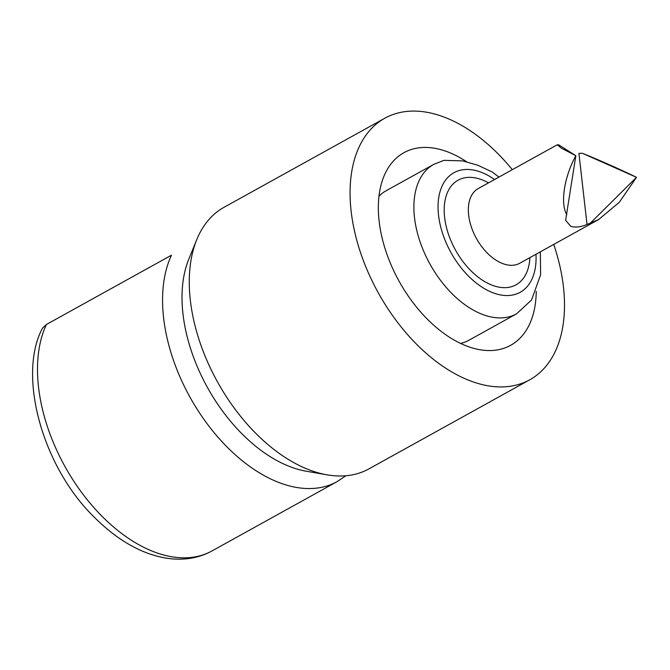 <?xml version="1.0" encoding="UTF-8"?>
<svg xmlns="http://www.w3.org/2000/svg" width="670" height="670" viewBox="0 0 670 670"><rect width="100%" height="100%" fill="white"/><g stroke="black" fill="none" stroke-linecap="round" stroke-linejoin="round"><path stroke-width="1" d="M460.566 343.417A85.442 51.623 61 0 0 468.916 340.234L516.553 313.845A85.442 51.623 -119 0 1 483.79 314.9A85.442 51.623 -119 0 1 419.772 240.89A85.442 51.623 -119 0 1 433.75 164.368L443.967 160.339L462.576 160.884L477.702 165.18L492.282 171.997L498.916 177.106M587.02 224.492L598.62 219.551L619.298 202.315L636.5 177.324C622.514 170.406 598.092 159.552 582.381 153.271L578.922 153.388L587.02 224.492C580.965 227.013 575.563 227.649 570.823 226.393L565.614 220.296L575.848 155.725C564.173 176.863 560.103 203.504 566.82 214.76M558.855 144.896L557.214 144.812L561.485 148.221L575.848 155.725L558.855 144.896M582.381 153.271L636.5 177.324L590.337 223.135M42.57 328.099L46.406 324.489A145.248 87.753 61 0 0 80.919 491.487A145.248 87.753 61 0 0 212.038 550.916L337.102 481.63A145.248 87.753 -119 0 1 281.392 483.43A145.248 87.753 -119 0 1 183.672 384.965A145.248 87.753 -119 0 1 171.47 255.203L46.406 324.489M327.044 474.837L306.148 471.203A134.72 81.397 -119 0 1 292.246 467.493A134.72 81.397 -119 0 1 188.756 259.29L196.754 239.651A149.519 90.341 61 0 0 311.6 470.725A149.519 90.341 61 0 0 327.044 474.837A149.519 90.341 61 0 0 368.944 468.874L529.744 379.798A149.519 90.341 61 0 0 553.721 244.424M512.316 169.686A149.519 90.341 61 0 0 442.175 116.362A149.519 90.341 61 0 0 384.831 118.213L224.04 207.29A149.519 90.341 61 0 0 196.754 239.651M536.235 291.366A110.106 66.523 -119 0 1 479.787 349.707A110.106 66.523 -119 0 1 468.414 346.675A110.106 66.523 -119 0 1 383.843 176.52A110.106 66.523 -119 0 1 446.161 151.328A110.106 66.523 -119 0 1 466.68 161.805M384.831 118.213A149.519 90.341 61 0 0 360.368 252.129A149.519 90.341 61 0 0 472.4 381.649A149.519 90.341 61 0 0 529.744 379.798M433.75 164.368L386.104 190.757A85.442 51.623 61 0 0 378.986 196.151M494.56 179.518A68.348 41.297 61 0 0 480.156 171.872A68.348 41.297 61 0 0 438.54 215.229A68.348 41.297 61 0 0 493.974 293.142A68.348 41.297 61 0 0 535.966 254.257M529.886 257.623A59.806 36.138 -119 0 1 493.112 285.562A59.806 36.138 -119 0 1 444.612 217.39A59.806 36.138 -119 0 1 481.018 179.451A59.806 36.138 -119 0 1 488.489 182.885M557.214 144.812L478.271 188.538A42.721 25.812 61 0 0 471.286 226.803A42.721 25.812 61 0 0 503.296 263.804A42.721 25.812 61 0 0 519.677 263.276L598.62 219.551M337.102 481.63L345.904 475.759M212.038 550.916C204.032 555.355 195.205 558.01 185.548 558.881C173.145 560.003 159.988 557.909 146.06 552.608C128.305 545.69 111.22 534.057 94.813 517.717C41.95 466.739 17.311 374.723 42.537 328.082M516.553 313.845L531.561 299.993L540.631 274.759L540.322 251.845"/></g></svg>
